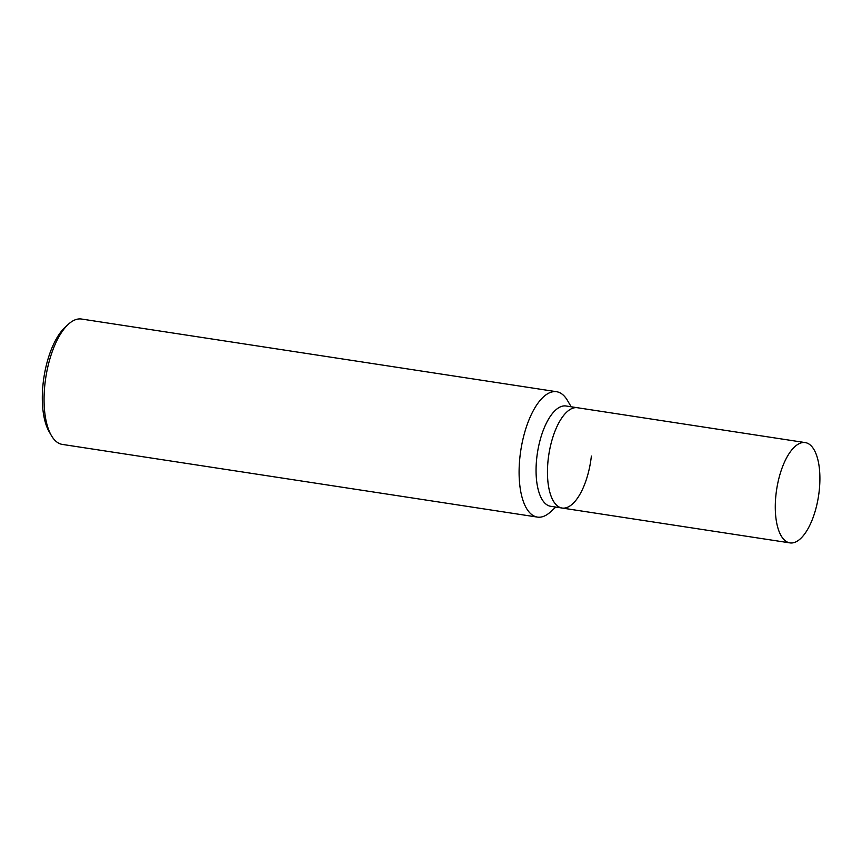 <?xml version="1.0" encoding="UTF-8"?>
<svg xmlns="http://www.w3.org/2000/svg" width="862" height="862" viewBox="0 0 862 862"><rect width="100%" height="100%" fill="white"/><g stroke="black" fill="none" stroke-linecap="round" stroke-linejoin="round"><path stroke-width="1.29" d="M792.049 542.963A50.739 21.194 -81.3 0 1 789.926 542.888A50.739 21.194 -81.3 0 1 776.285 492.04A50.739 21.194 -81.3 0 1 803.136 442.518A50.739 21.194 -81.3 0 1 805.27 442.594A50.739 21.194 -81.3 0 1 818.9 493.441A50.739 21.194 -81.3 0 1 792.049 542.963M789.926 542.888L562.089 508.041A50.739 21.194 -81.3 0 1 548.458 457.194A50.739 21.194 -81.3 0 1 575.31 407.661A50.739 21.194 -81.3 0 1 577.432 407.737A50.739 21.194 98.7 0 0 548.146 459.705A50.739 21.194 98.7 0 0 562.089 508.041A50.739 21.194 98.7 0 0 591.375 456.073M571.14 406.767L567.53 400.571A63.422 26.496 98.7 0 0 556.572 391.714L81.534 319.037A63.422 26.496 98.7 0 0 68.421 324.209L65.221 327.14A59.618 24.901 98.7 0 0 43.132 383.331A59.618 24.901 98.7 0 0 49.209 431.808L51.386 435.558A63.422 26.496 98.7 0 0 62.355 444.415L537.382 517.092A63.422 26.496 98.7 0 0 550.506 511.909L555.796 507.071M68.421 324.209A63.422 26.496 98.7 0 0 44.932 383.999A63.422 26.496 98.7 0 0 51.386 435.558M556.572 391.714A63.422 26.496 98.7 0 0 519.969 456.666A63.422 26.496 98.7 0 0 537.382 517.092M805.27 442.594L566.043 405.991A50.739 21.194 98.7 0 0 536.757 457.959A50.739 21.194 98.7 0 0 550.699 506.296L562.089 508.041"/></g></svg>

